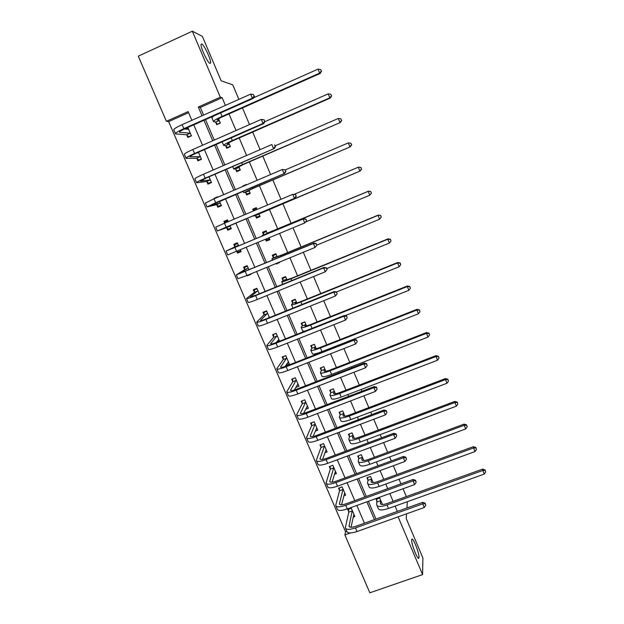 <?xml version="1.0" encoding="UTF-8"?>
<svg xmlns="http://www.w3.org/2000/svg" width="624" height="624" viewBox="0 0 624 624"><rect width="100%" height="100%" fill="white"/><g stroke="black" fill="none" stroke-linecap="round" stroke-linejoin="round"><path stroke-width="0.94" d="M209.992 63.437C207.761 62.969 200.421 47.44 201.037 44.452L201.731 43.93C204.11 44.733 211.232 59.951 210.631 62.891L209.992 63.437M418.993 557.248L418.969 557.599C418.603 562.247 411.255 544.479 411.692 540.002L411.715 539.737C412.113 535.197 419.312 552.536 418.993 557.248M406.536 513.841L406.232 518.544L422.9 557.973L422.588 574.595L369.845 592.8L344.877 534.94L350.423 532.951M188.581 112.687L168.652 121.594L345.571 531.835L344.877 534.94M168.652 121.594L166.39 121.321L138.286 56.183L192.34 31.2L220.303 97.196L198.315 107.032L202.051 115.783M192.34 31.2L202.371 36.371L221.146 80.785L232.744 84.833L238.875 99.372M242.479 107.929L249.506 124.582M252.665 132.077L260.068 149.643M262.782 156.086L270.566 174.548M272.844 179.954L281.003 199.298M282.851 203.689L291.205 223.509M293.03 227.838L301.111 246.987M303.334 252.268L310.947 270.332M313.576 276.557L320.736 293.545M323.747 300.698L330.463 316.625M333.871 324.698L340.135 339.565M343.925 348.551L349.76 362.38M351.577 366.694L352.03 367.77M353.925 372.263L359.323 385.07M361.171 389.454L361.936 391.264M363.862 395.834L368.831 407.628M370.711 412.09L371.779 414.617M373.737 419.273L378.284 430.053M380.203 434.593L381.568 437.83M383.565 442.572L387.691 452.361M389.633 456.971L391.295 460.918M393.331 465.73L397.043 474.536M399.017 479.224L400.975 483.865M403.034 488.756L406.341 496.595M345.571 531.835L346.874 531.367M353.176 517.132L354.845 516.532L351.312 508.31L347.786 509.59L348.738 511.813M343.84 495.776L345.649 495.121L342.1 486.853L338.567 488.147L339.526 490.378M334.425 474.318L336.406 473.585L332.842 465.278L329.3 466.588L330.268 468.835M324.925 452.759L327.116 451.94L323.528 443.578L319.987 444.912L320.962 447.174M315.323 431.098L317.772 430.17L314.168 421.762L310.619 423.111L311.594 425.389M305.596 409.344L308.381 408.283L304.754 399.828L301.205 401.193L302.188 403.478M295.721 387.512L298.927 386.272L295.285 377.77L291.728 379.158L292.718 381.459M285.808 365.383L289.435 364.135L285.761 355.594L282.204 356.998L283.202 359.307M279.591 341.219L276.19 333.294L272.633 334.714L273.632 337.038M269.451 317.6L266.565 310.861L263 312.304L264.007 314.636M259.256 293.834L256.885 288.311L253.313 289.77L254.327 292.118M247.151 275.418L247.33 275.839L250.895 274.365L250.715 273.952M248.999 269.935L247.151 265.629L243.578 267.103L244.592 269.474M236.785 251.308L237.557 253.102L241.129 251.612L240.365 249.818M238.68 245.895L237.354 242.822L233.782 244.319L234.803 246.698M226.707 227.846L227.729 230.233L231.309 228.719L229.96 225.592M228.267 221.637L227.51 219.882L223.938 221.403L224.687 223.158M216.817 204.836L217.846 207.23L221.426 205.702L219.531 201.287M217.776 197.192L217.612 196.817L214.032 198.354L214.196 198.728M206.872 181.693L207.909 184.103L211.489 182.559L209.032 176.834M196.864 158.418L197.909 160.844L201.497 159.276L198.471 152.233M186.81 135.01L187.855 137.452L191.451 135.86L187.847 127.483M397.355 511.423L395.101 506.111M393.097 501.361L389.782 493.553M387.715 488.67L385.757 484.052M383.783 479.372L380.063 470.597M378.027 465.793L376.366 461.861M374.416 457.267L370.282 447.502M368.285 442.783L366.912 439.553M365.001 435.029L360.446 424.281M358.48 419.64L357.412 417.121M355.524 412.667L350.548 400.912M348.621 396.357L347.857 394.555M346 390.179L340.595 377.411M338.699 372.934L338.247 371.865M336.422 367.559L330.58 353.769M326.789 344.815L320.51 329.995M317.101 321.945L310.378 306.064M307.359 298.935L300.183 282.001M297.562 275.8L289.934 257.79M287.703 252.525L279.614 233.438M277.789 229.125L269.42 209.36M267.571 204.992L259.405 185.71M257.119 180.313L249.327 161.912M246.605 155.493L239.187 137.982M236.028 130.517L228.992 113.911M225.381 105.386L222.121 97.687L200.32 107.437L203.588 115.097M205.514 119.629L214.25 140.096M216.122 144.479L224.851 164.939M226.66 169.19L235.388 189.634M237.143 193.744L245.864 214.188M247.556 218.158L256.253 238.54M257.938 242.486L266.557 262.688M268.273 266.713L276.799 286.681M278.554 290.8L286.978 310.541M288.772 314.746L297.094 334.261M298.927 338.551L307.156 357.841M309.02 362.209L317.156 381.28M319.059 385.733L327.101 404.578M329.035 409.118L336.983 427.752M338.957 432.37L346.811 450.785M348.816 455.481L356.585 473.678M358.621 478.46L366.296 496.447M368.371 501.306L375.96 519.082M382.465 504.488L379.72 498.03L376.155 499.325L377.107 501.563M373.16 482.594L370.539 476.432L366.967 477.742L367.926 479.989M363.808 460.582L361.312 454.717L357.731 456.043L358.699 458.305M354.393 438.446L352.03 432.877L348.449 434.218L349.417 436.496M344.932 416.185L342.693 410.92L339.113 412.285L340.088 414.57M335.416 393.799L333.31 388.838L329.722 390.218L330.704 392.519M325.853 371.288L323.872 366.639L320.284 368.035L321.266 370.352M316.228 348.652L314.379 344.308L310.791 345.727L311.774 348.052M316.625 353.465L314.309 354.003M306.548 325.884L304.84 321.859L301.236 323.294L302.234 325.634M296.813 302.983L295.238 299.278L291.642 300.729L292.64 303.085M287.024 279.95L285.589 276.572L281.986 278.047L282.992 280.41M275.839 263.601L276.019 264.022L279.622 262.532L279.443 262.111M277.181 256.792L275.886 253.734L272.275 255.232L273.289 257.611M265.504 239.327L266.269 241.121L269.88 239.616L269.116 237.814M267.283 233.493L266.12 230.771L262.509 232.284L263.531 234.679M255.45 215.701L256.472 218.104L260.091 216.575L258.921 213.829M257.057 209.446L256.308 207.675L252.689 209.212L253.438 210.974M245.591 192.527L246.62 194.945L250.24 193.401L248.914 190.289M246.597 184.829L246.433 184.454L242.814 186.007L242.978 186.381M235.669 169.229L236.707 171.655L240.326 170.095L238.844 166.608M225.701 145.79L226.738 148.239L230.365 146.648L228.727 142.787M215.67 122.218L216.715 124.683L220.342 123.076L218.54 118.833M222.121 97.687L220.303 97.196M398.12 516.851L422.588 574.595M406.926 507.991L407.339 501.712M203.986 120.307L212.722 140.767M214.594 145.158L223.322 165.602M225.131 169.853L233.86 190.297M235.615 194.399L244.335 214.835M246.028 218.798L254.732 239.179M256.409 243.118L265.036 263.312M266.752 267.345L275.278 287.305M277.033 291.424L285.457 311.158M287.251 315.362L295.581 334.862M297.406 339.152L305.643 358.433M307.507 362.809L315.643 381.865M317.546 386.318L325.588 405.163M327.522 409.695L335.47 428.321M337.444 432.939L345.306 451.347M347.311 456.043L355.072 474.232M357.115 479.014L364.79 496.993M366.865 501.852L374.447 519.62M191.857 120.323L188.12 111.595L166.39 121.321M364.439 523.208L356.842 505.471M354.767 500.635L347.084 482.687M345.041 477.922L337.264 459.771M335.26 455.083L327.389 436.722M325.416 432.112L317.46 413.533M315.518 409.009L307.468 390.211M305.565 385.772L297.422 366.756M295.55 362.396L287.313 343.153M285.48 338.879L277.142 319.418M275.348 315.229L266.916 295.542M265.153 291.431L256.62 271.518M254.904 267.501L246.269 247.354M244.585 243.422L235.88 223.088M234.179 219.133L225.451 198.752M223.696 194.657L214.96 174.26M213.143 170.024L204.407 149.627M202.535 145.252L193.791 124.839M200.32 107.437L198.315 107.032M287.313 363.425L285.878 365.531M314.668 353.933L314.441 354.323M278.031 341.188L277.259 342.147M249.257 274.552L247.33 275.839M277.649 262.852L276.019 264.022M241.004 251.324L237.557 253.102M269.74 239.281L266.269 241.121M227.643 220.186L223.938 221.403M256.456 208.034L252.689 209.212M216.029 197.941L214.032 198.354M244.553 185.702L242.814 186.007M186.779 128.708L185.406 128.567M380.671 500.269L380.351 503.474C380.882 504.8 383.159 504.808 387.2 503.49L482.563 469.123L485.027 469.903L485.714 471.877L485.027 469.903M382.286 504.067L382.13 504.481M485.714 471.877L484.263 474.068L482.789 470.473L387.02 504.956C380.96 506.93 377.536 506.93 376.756 504.941L376.779 499.099M484.263 474.068L388.518 508.474C382.45 510.448 379.025 510.424 378.23 508.412L377.021 505.573M485.121 470.441L482.789 470.473L482.563 469.123M380.726 500.627L377.153 501.914M425.779 505.245L425.17 503.17L425.779 505.245L424.242 507.523L422.705 503.849L355.462 527.92C349.471 529.87 346.094 529.815 345.337 527.764L348.769 512.171L348.512 509.324M353.886 514.309L351.023 527.272M352.271 510.533L349.027 526.204C349.541 527.576 351.788 527.608 355.781 526.313L422.737 502.328L425.17 503.17M424.242 507.523L357.014 531.531C351.023 533.473 347.638 533.403 346.874 531.328L345.634 528.45M425.162 503.779L422.705 503.849L422.737 502.328M352.303 510.892L348.769 512.171M371.498 478.686L371.093 481.712C371.584 482.937 373.846 482.875 377.879 481.525L473.351 446.69L475.816 447.431L476.486 449.381L475.816 447.431M476.486 449.381L475.02 451.565L473.538 447.946L377.66 482.906C371.6 484.926 368.207 485.02 367.489 483.179L367.973 480.34L367.622 477.5M475.02 451.565L379.166 486.447C373.105 488.467 369.704 488.537 368.979 486.673L367.739 483.764M475.894 447.938L473.538 447.946L473.351 446.69M371.545 479.029L367.973 480.34M362.271 456.979L361.787 459.826C362.232 460.949 364.471 460.824 368.511 459.443L464.092 424.125L466.549 424.835L467.204 426.754L466.549 424.835M467.204 426.754L465.73 428.93L464.233 425.287L368.246 460.738C362.185 462.805 358.823 462.992 358.168 461.3L358.738 458.64L358.41 455.793M465.73 428.93L369.759 464.295C363.698 466.354 360.337 466.526 359.666 464.81L358.402 461.838M466.612 425.303L464.233 425.287L464.092 424.125M362.31 457.314L358.738 458.64M416.153 482.305L415.561 480.262L416.153 482.305L414.609 484.567L413.057 480.878L345.735 505.292C339.745 507.289 336.398 507.328 335.704 505.424L339.557 490.729L339.323 487.867M344.69 492.882L341.554 504.808M343.06 489.091L339.409 503.864C339.877 505.136 342.108 505.105 346.102 503.779L413.135 479.45L415.561 480.262M414.609 484.567L347.295 508.927C341.305 510.916 337.958 510.939 337.256 509.012L335.985 506.064M415.537 480.831L413.057 480.878L413.135 479.45M343.091 489.434L339.557 490.729M335.634 471.775L335.127 471.962M406.474 459.233L405.896 457.213L406.474 459.233L404.914 461.479L403.354 457.766L335.954 482.539C329.963 484.575 326.648 484.715 326.024 482.968L330.291 469.17L330.088 466.292M335.447 471.338L332.069 482.196M333.809 467.524L329.737 481.4C330.166 482.57 332.374 482.477 336.367 481.12L403.471 456.44L405.896 457.213M404.914 461.479L337.529 486.197C331.531 488.225 328.216 488.35 327.577 486.572L326.274 483.553M405.85 457.751L403.354 457.766L403.471 456.44M333.832 467.86L330.291 469.17M352.997 435.154L352.427 437.814C352.825 438.836 355.048 438.649 359.089 437.237L454.779 401.435L457.228 402.113L457.868 404.001L457.228 402.113M457.868 404.001L456.386 406.162L454.88 402.496L358.784 438.438C352.724 440.552 349.393 440.833 348.8 439.296L349.448 436.823L349.159 433.953M456.386 406.162L360.305 442.026C354.237 444.124 350.906 444.397 350.306 442.829L349.011 439.78M457.267 402.535L454.88 402.496L454.779 401.435M353.028 435.482L349.448 436.823M343.668 413.213L343.013 415.678C343.372 416.606 345.571 416.348 349.612 414.905L445.411 378.604L447.853 379.252L448.484 381.116L447.853 379.252M448.484 381.116L446.987 383.261L445.474 379.579L349.268 416.021C343.2 418.174 339.908 418.556 339.378 417.175L340.111 414.882L339.846 412.004M446.987 383.261L350.797 419.617C344.729 421.769 341.429 422.136 340.891 420.724L339.565 417.612M447.876 379.642L445.474 379.579L445.411 378.604M343.699 413.525L340.111 414.882M334.285 391.147L333.551 393.424C333.863 394.243 336.04 393.916 340.08 392.449L435.989 355.649L438.422 356.265L439.039 358.098L438.422 356.265M439.039 358.098L437.533 360.227L436.012 356.522L339.69 393.471C333.629 395.671 330.369 396.154 329.909 394.922L330.728 392.824L330.494 389.922M437.533 360.227L341.234 397.09C335.166 399.282 331.898 399.75 331.43 398.494L330.073 395.312M438.43 356.616L436.012 356.522L435.989 355.649M334.316 391.443L330.728 392.824M326.383 450.224L325.728 450.466M396.731 436.02L396.17 434.039L396.731 436.02L395.164 438.259L393.596 434.522L326.118 459.654C320.128 461.729 316.844 461.971 316.29 460.379L320.978 447.502L320.806 444.6M326.149 449.678L322.569 459.42M324.503 445.84L320.011 458.812C320.393 459.872 322.577 459.709 326.57 458.32L393.76 433.29L396.17 434.039M395.164 438.259L327.701 463.328C321.703 465.403 318.419 465.629 317.85 464.006L316.516 460.91M396.107 434.53L393.596 434.522L393.76 433.29M324.519 446.168L320.978 447.502M317.078 428.555L316.243 428.867M386.942 412.675L386.389 410.717L386.942 412.675L385.351 414.898L383.776 411.146L316.228 436.628C310.229 438.75 306.985 439.093 306.493 437.658L311.61 425.708L311.477 422.783M316.797 427.9L313.084 436.488M315.143 424.039L310.229 436.082C310.565 437.042 312.725 436.816 316.719 435.396L383.978 410.007L386.389 410.717M385.351 414.898L317.811 440.326C311.821 442.447 308.568 442.775 308.069 441.308L306.704 438.134M386.311 411.177L383.776 411.146L383.978 410.007M315.159 424.359L311.61 425.708M307.726 406.762L306.657 407.168M377.083 389.189L376.545 387.27L377.083 389.189L375.484 391.404L373.901 387.621L306.275 413.47C300.277 415.639 297.071 416.091 296.642 414.804L302.195 403.79L302.102 400.85M307.398 405.998L303.631 413.369M305.737 402.121L300.394 413.228C300.674 414.086 302.819 413.79 306.813 412.339L374.15 386.591L376.545 387.27M375.484 391.404L307.874 417.191C301.876 419.351 298.662 419.78 298.225 418.478L296.829 415.233M376.451 387.683L373.901 387.621L374.15 386.591M305.744 402.425L302.195 403.79M321.118 367.708L323.887 366.67M324.854 368.956L324.028 371.038C324.301 371.756 326.453 371.366 330.494 369.868L426.512 332.561L428.938 333.146L429.546 334.948L428.938 333.146M429.546 334.948L428.025 337.061L426.496 333.341L330.065 370.789C324.004 373.035 320.775 373.62 320.377 372.551L321.29 370.64L321.095 367.754M428.025 337.061L331.609 374.431C325.549 376.67 322.312 377.239 321.914 376.139L320.525 372.887M428.93 333.458L426.496 333.341L426.512 332.561M324.878 369.244L321.29 370.64M292.703 378.776L295.3 377.801M298.319 384.852L296.954 385.382M367.177 365.57L366.647 363.675L367.177 365.57L365.563 367.762L363.964 363.964L296.26 390.179C290.269 392.395 287.095 392.941 286.736 391.825L292.726 381.755L292.672 378.823M297.944 383.971L294.271 390.039M296.267 380.071L290.495 390.242C290.737 390.991 292.851 390.624 296.852 389.15L364.26 363.035L366.647 363.675M365.563 367.762L297.866 393.923C291.876 396.131 288.694 396.661 288.327 395.515L286.892 392.192M366.538 364.049L363.964 363.964L364.26 363.035M296.275 380.375L292.726 381.755M311.782 345.337L314.441 344.448M315.37 346.64L314.457 348.535C314.683 349.144 316.813 348.683 320.853 347.155L416.98 309.34L419.398 309.886L419.991 311.657L419.398 309.886M419.991 311.657L418.454 313.763L416.918 310.019L320.385 347.981C314.317 350.275 311.126 350.961 310.799 350.048L311.789 348.34L311.649 345.548M418.454 313.763L321.937 351.647C315.877 353.933 312.671 354.604 312.335 353.66L310.924 350.337M419.375 310.159L416.918 310.019L416.98 309.34M315.385 346.921L311.789 348.34M283.358 356.538L285.823 355.735M288.865 362.817L287.087 363.519M357.201 341.804L356.694 339.94L357.201 341.804L355.579 343.988L353.972 340.166L286.19 366.748C280.199 369.01 277.056 369.665 276.775 368.706L283.202 359.596L283.195 356.772M288.436 361.826L285.067 366.467M286.759 357.911L280.543 367.123C280.738 367.762 282.828 367.325 286.829 365.82L354.315 339.339L356.694 339.94M355.579 343.988L287.812 370.516C281.814 372.77 278.671 373.402 278.374 372.419L276.908 369.018M356.561 340.275L353.972 340.166L354.315 339.339M286.759 358.192L283.202 359.596M302.461 322.803L304.941 322.109M305.83 324.199L304.832 325.9C305.011 326.399 307.117 325.868 311.158 324.308L407.394 285.987L409.804 286.502L410.381 288.233L409.804 286.502M410.381 288.233L408.837 290.332L407.293 286.564L310.651 325.042C304.582 327.382 301.423 328.177 301.166 327.421L302.242 325.907L302.149 323.224M408.837 290.332L345.049 315.674M304.925 331.149L302.71 331.055L301.267 327.655M409.765 286.728L407.293 286.564L407.394 285.987M305.846 324.472L302.242 325.907M274.053 334.144L276.299 333.536M279.357 340.665L276.986 341.609M347.17 317.897L346.679 316.072L347.17 317.897L345.532 320.065L343.918 316.22L276.065 343.184C270.067 345.493 266.963 346.25 266.752 345.454L273.624 337.311L273.663 334.589M278.881 339.557L276.206 342.56M277.189 335.618L270.527 343.871C270.676 344.393 272.75 343.886 276.744 342.35L344.308 315.494L346.679 316.072M345.532 320.065L277.688 346.967C271.697 349.268 268.585 350.009 268.359 349.19L266.861 345.712M346.531 316.36L343.918 316.22L344.308 315.494M277.189 335.891L273.624 337.311M293.233 300.089L292.594 300.768L295.394 299.637M296.244 301.634L295.152 303.131C295.285 303.529 297.367 302.929 301.408 301.337L397.745 262.493L400.156 262.969L400.717 264.677L400.156 262.969M400.717 264.677L399.165 266.76L397.605 262.969L300.854 301.969C294.785 304.356 291.658 305.253 291.478 304.66L292.648 303.35L292.594 300.768M399.165 266.76L336.406 292.009M400.101 263.164L397.605 262.969L397.745 262.493M296.252 301.891L292.648 303.35M264.849 311.555L264.085 312.289L266.721 311.22M337.085 293.849L336.601 292.055L337.085 293.849L335.431 296.002L333.809 292.133L265.879 319.48C259.88 321.836 256.807 322.694 256.667 322.07L263.999 314.909L264.085 312.289M269.272 317.171L268.016 318.178M267.571 313.201L260.458 320.479C260.559 320.892 262.603 320.315 266.604 318.747L334.238 291.517L336.601 292.055M335.431 296.002L267.509 323.287C261.518 325.634 258.437 326.485 258.289 325.829L256.753 322.273M336.43 292.297L333.809 292.133L334.238 291.517M267.563 313.466L263.999 314.909M284.263 277.111L282.984 278.187L285.792 277.04M286.595 278.936L285.418 280.238L291.603 278.234L388.05 238.859L390.445 239.304L390.998 240.981L390.445 239.304M390.998 240.981L389.431 243.048L387.863 239.234L291.002 278.772C284.934 281.206 281.845 282.204 281.728 281.775L282.992 280.66L282.984 278.187M389.431 243.048L326.75 268.577M390.374 239.46L387.863 239.234L388.05 238.859M286.595 279.193L282.992 280.66M255.965 288.686L254.452 289.856L257.088 288.779M327.116 269.443L326.274 268.102L327.116 269.443L325.268 271.799L323.63 267.907L255.629 295.628C249.631 298.03 246.597 299.005 246.527 298.545L254.311 292.375L254.452 289.856M257.891 290.659L250.333 296.946L256.402 295.004L324.113 267.392L326.461 267.891M326.929 269.654L325.268 271.799L257.275 299.458C251.277 301.86 248.235 302.812 248.157 302.328L246.589 298.685M326.274 268.102L323.63 267.907L324.113 267.392M257.884 290.917L254.311 292.375M275.917 253.812L273.328 255.481L276.136 254.319M276.892 256.121L275.629 257.213L281.744 254.99L378.292 215.093L380.679 215.506L381.225 217.144L380.679 215.506M381.311 217.035L379.642 219.203L378.066 215.366L281.096 255.434L271.931 258.765L273.281 257.852L273.328 255.481M381.225 217.144L379.642 219.203L316.891 245.076M380.593 215.615L378.292 215.093M276.892 256.355L273.281 257.852M247.221 265.801L244.756 267.306L247.4 266.214M316.922 245.146L316.064 243.75L316.922 245.146L315.042 247.447L313.396 243.532L236.332 274.888L244.577 269.716L244.756 267.306M248.165 267.992L240.139 273.281L313.919 243.126L316.267 243.586M316.719 245.318L315.042 247.447L246.971 275.496L237.97 278.686L236.363 274.966M316.064 243.75L313.396 243.532L313.919 243.126M248.149 268.242L244.577 269.716M265.801 239.203L266.729 239.983L269.537 238.813M266.37 231.348L263.609 232.651L266.417 231.473M267.142 233.165L368.48 191.186L370.859 191.56L371.389 193.167L370.859 191.56M371.491 193.097L369.79 195.211L368.207 191.35L262.072 235.615L263.515 234.905L263.609 232.651M371.389 193.167L369.79 195.211L305.822 221.918M370.757 191.623L368.48 191.186M267.134 233.399L263.515 234.905M237.611 243.415L235.014 244.624L237.658 243.516M240.786 250.809L238.142 251.909L237.136 251.168M306.665 220.709L305.783 219.25L306.665 220.709L304.754 222.947L303.1 219.001L226.067 251.082L234.78 246.932L235.014 244.624M238.376 245.201L229.889 249.475L235.817 247.088L303.67 218.712L306.01 219.133M306.446 220.826L304.754 222.947L227.721 254.912L226.083 251.105M305.783 219.25L303.1 219.001L303.67 218.712M238.36 245.435L234.78 246.932M259.849 216.013L256.979 217.058L259.787 215.873M253.765 210.842L253.843 209.687L256.651 208.494M258.89 214.016L360.196 170.999L262.72 212.144L253.75 216.076L259.061 214.172M256.979 217.058L255.278 215.545M361.491 169.049L360.859 167.497L361.491 169.049L359.884 171.077L358.293 167.201L294.286 194.298M360.859 167.497L358.613 167.138L360.984 167.474M361.616 169.026L360.196 170.999M227.861 220.693L225.217 221.816L225.069 222.994M231.005 228.025L228.361 229.141L226.512 227.698L230.092 226.184L221.239 229.375L295.019 198.097L226.184 227.128L217.409 230.989L226.512 227.698M231.052 228.134L228.361 229.141M296.111 196.193L295.441 194.61L296.111 196.193L294.403 198.292L292.742 194.329L224.507 223.228L215.748 227.144L217.394 230.966M295.441 194.61L292.742 194.329L295.69 194.532M296.353 196.115L295.019 198.097M250.216 193.346L247.174 194.009L249.982 192.808M249.031 190.811L247.51 191.108L253.422 188.269L350.275 146.835L252.65 188.417L243.789 192.683L249.21 190.983M247.174 194.009L245.411 192.364M351.546 144.791L350.899 143.231L351.546 144.791L349.916 146.804L348.317 142.896L285.347 169.892M348.317 142.896L350.899 143.231M351.679 144.807L350.275 146.835M221.177 205.117L218.525 206.248L216.622 204.672L220.202 203.143L210.881 205.312L284.653 173.41L215.701 202.73L207.035 206.926L216.622 204.672M221.356 205.546L218.525 206.248M285.706 171.413L285.043 169.814L285.706 171.413L283.99 173.495L282.313 169.51L214.016 198.806L205.366 203.057L206.996 206.84M285.043 169.814L282.313 169.51L285.308 169.783M285.971 171.374L284.653 173.41M238.961 170.68L237.307 170.828L240.123 169.611M239.109 167.474L237.502 167.575L243.337 164.502L340.298 122.522L242.518 164.549C236.449 167.224 233.54 168.761 233.774 169.151L239.296 167.661M237.307 170.828L235.49 169.042M341.531 120.385L340.891 118.817L341.531 120.385L339.893 122.382L338.286 118.459L275.246 145.805M338.286 118.459L340.891 118.817M341.687 120.44L340.298 122.522M211.286 182.075L208.634 183.222L206.669 181.514L210.257 179.962L200.46 181.1L206.162 178.074L274.225 148.567L205.148 178.183C199.15 180.827 196.303 182.341 196.599 182.723L206.669 181.514M210.53 182.972L208.634 183.222M275.246 146.476L274.576 144.869L275.246 146.476L273.515 148.543L271.83 144.534L203.455 174.236C197.457 176.888 194.61 178.417 194.922 178.831L196.537 182.575M275.527 146.484L274.225 148.567M228.322 147.545L227.386 147.514L230.209 146.281M229.133 144.004L227.44 143.902C227.237 143.52 229.156 142.42 233.197 140.611L330.26 98.069L329.807 97.82L232.331 140.548C226.262 143.27 223.384 144.916 223.696 145.493L225.506 145.595L229.328 144.206M227.386 147.514L225.506 145.595M331.461 95.831L330.814 94.255L331.461 95.831L329.807 97.82L328.193 93.865L264.888 121.672M328.193 93.865L330.814 94.255M331.64 95.932L330.26 98.069M201.341 158.909L198.689 160.072L196.661 158.231L200.249 156.655L189.977 156.749C189.727 156.374 191.607 155.282 195.601 153.488L263.734 123.583L262.969 123.443L194.54 153.488C188.542 156.187 185.734 157.81 186.108 158.379L196.661 158.231M199.75 160.04L198.689 160.072M198.682 152.724L196.934 152.903M264.724 121.384L264.046 119.769L264.724 121.384L262.969 123.443L261.277 119.402L192.832 149.518C186.833 152.217 184.033 153.871 184.415 154.463L186.014 158.168M261.277 119.402L264.046 119.769M265.021 121.446L263.734 123.583M217.94 124.137L220.233 122.819M219.102 120.401L217.308 120.097C217.058 119.59 218.954 118.42 222.994 116.571L320.159 73.468L319.667 73.102L222.082 116.407C216.013 119.176 213.174 120.939 213.564 121.688L215.467 122.015L219.297 120.611M217.409 124.067L215.467 122.015M321.329 71.136L320.681 69.545L321.329 71.136L319.667 73.102L318.037 69.131L253.555 97.796M213.611 116.033L211.934 117.866L213.455 121.446M318.037 69.131L320.681 69.545M321.524 71.284L320.159 73.468M188.12 128.115L185.749 129.168M191.342 135.611L188.682 136.781L186.599 134.807L190.187 133.216L179.431 132.249C179.127 131.75 180.976 130.588 184.977 128.755L253.18 98.444L252.369 98.186L183.862 128.645C177.863 131.391 175.094 133.138 175.547 133.879L186.599 134.807M189.283 136.828L188.682 136.781M188.62 129.269L184.376 129.028M254.132 96.143L253.445 94.52L254.132 96.143L252.369 98.186L250.661 94.123L182.146 124.652C176.147 127.405 173.378 129.168 173.846 129.94L175.43 133.614M250.661 94.123L253.445 94.52M254.452 96.252L253.18 98.444M380.741 504.098L380.359 503.186M388.518 508.474L387.02 504.956M349.549 526.937L349.05 525.775M357.014 531.531L355.462 527.92M371.467 482.282L371.108 481.439M379.166 486.447L377.66 482.906M362.138 460.34L361.811 459.568M369.759 464.295L368.246 460.738M339.908 504.543L339.448 503.467M347.295 508.927L345.735 505.292M330.213 482.017L329.784 481.026M337.529 486.197L335.954 482.539M352.755 438.282L352.459 437.58M360.305 442.026L358.784 438.438M343.317 416.091L343.052 415.467M350.797 419.617L349.268 416.021M333.832 393.783L333.598 393.229M341.234 397.09L339.69 393.471M320.455 459.358L320.073 458.461M327.701 463.328L326.118 459.654M310.651 436.574L310.3 435.763M317.811 440.326L316.228 436.628M300.784 413.65L300.472 412.94M307.874 417.191L306.275 413.47M324.293 371.35L324.082 370.867M331.609 374.431L330.065 370.789M290.862 390.601L290.589 389.977M297.866 393.923L296.26 390.179M314.699 348.785L314.519 348.371M321.937 351.647L320.385 347.981M280.878 367.411L280.652 366.889M287.812 370.516L286.19 366.748M312.039 328.325L310.651 325.042M270.839 344.089L270.652 343.66M277.688 346.967L276.065 343.184M301.938 304.52L300.854 301.969M267.509 323.287L265.879 319.48M291.775 280.582L291.002 278.772M257.275 299.458L255.629 295.628M281.549 256.495L281.096 255.434M246.971 275.496L245.318 271.643M236.613 251.386L234.944 247.51M226.184 227.128L224.507 223.228M252.65 188.417L252.182 187.309M215.701 202.73L214.016 198.806M242.518 164.549L241.714 162.661M205.148 178.183L203.455 174.236M232.331 140.548L231.192 137.865M194.54 153.488L192.832 149.518M222.082 116.407L220.6 112.921M179.673 132.311L179.478 131.859M183.862 128.645L182.146 124.652M418.969 557.599L418.057 557.918M210.631 62.891L209.742 63.297M380.531 503.896L380.351 503.474M349.222 526.664L349.027 526.204M371.264 482.102L371.093 481.712M339.596 504.293L339.409 503.864M329.909 481.79L329.737 481.4M292.952 308.139L291.556 304.847M282.781 284.248L281.783 281.908M272.548 260.208L271.963 258.835M262.252 236.036L262.08 235.638M253.742 216.052L253.562 215.615M243.758 192.605L243.149 191.17M233.719 169.018L232.682 166.577M223.618 145.298L222.144 141.843"/></g></svg>
